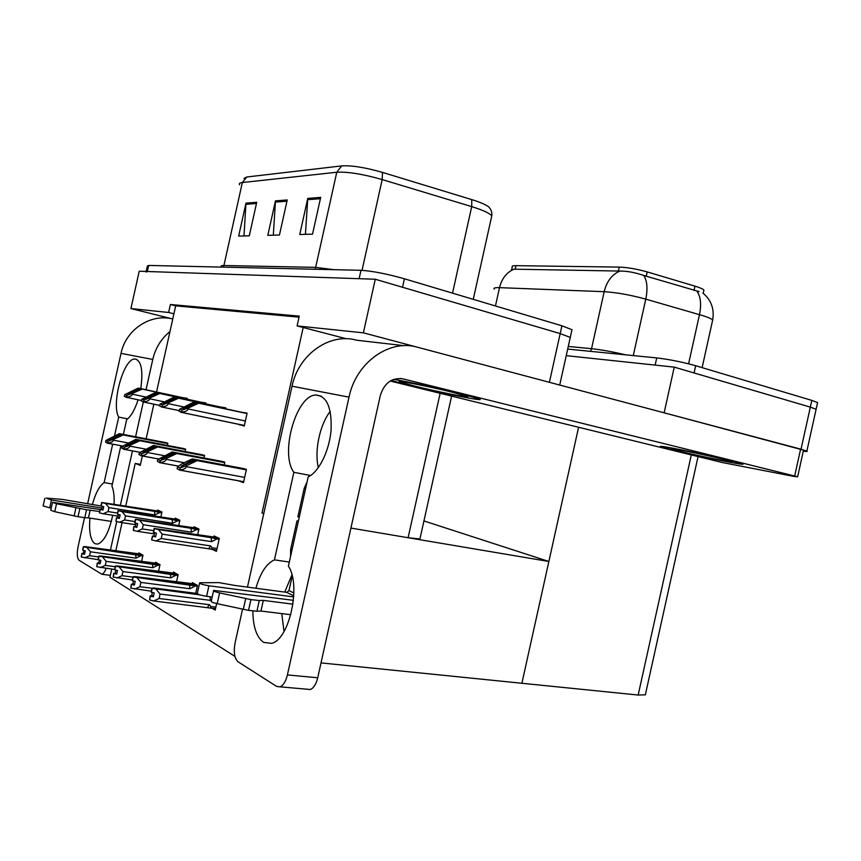 <?xml version="1.0" encoding="UTF-8"?>
<svg xmlns="http://www.w3.org/2000/svg" width="861" height="861" viewBox="0 0 861 861"><rect width="100%" height="100%" fill="white"/><g stroke="black" fill="none" stroke-linecap="round" stroke-linejoin="round"><path stroke-width="1.29" d="M263.821 513.371L262.013 513.07L303.19 327.503L297.088 325.91L299.262 316.127L170.403 304.503L168.627 312.489L173.911 313.824L156.541 392.035M420.125 538.125L419.942 538.964L408.114 537.727L350.922 528.073L548.866 561.48L521.895 683.268L321.024 662.905M346.391 338.771L303.19 327.503M153.85 404.164L146.155 438.83M142.345 455.953L140.257 465.37L135.22 463.401L140.483 464.359M297.088 325.91L363.385 332.841L375.278 279.244L560.188 333.594L570.283 337.415L570.004 338.642L570.283 337.415L560.188 333.594L402.528 287.251L404.412 278.792L561.91 325.802L571.984 329.72L571.693 331.022M363.385 332.841L551.923 382.984M172.577 318.936L130.926 308.55L139.224 271.226L375.278 279.244M130.926 308.55L168.627 312.489M299.025 317.16L175.676 305.849L173.911 313.824M175.676 305.849L170.403 304.503M167.346 445.417L167.841 443.178L163.418 442.156M195.716 593.304L197.47 585.405L192.455 582.628L192.24 583.618M176.494 582.036L178.13 574.685L173.438 572.081L173.233 573.039M158.478 571.5L160.006 564.633L155.604 562.19L155.4 563.116M141.548 561.62L142.969 555.194L138.836 552.891L138.632 553.784M185.115 451.508L185.653 449.119L180.95 448.021M204.035 457.998L204.606 455.447L199.591 454.264M224.204 464.929L224.818 462.185L219.469 460.926M212.107 608.264L215.207 610.062L216.649 603.572M238.26 480.739L243.491 482.601L246.418 469.406L240.714 468.029M187.031 399.192L187.214 398.331L182.575 397.631M197.653 534.832L198.945 529.031L194.005 526.771L193.8 527.718M178.668 525.684L179.874 520.27L175.235 518.15L175.031 519.065M160.846 517.117L161.965 512.047L157.617 510.056L157.423 510.939M205.714 403.852L205.919 402.937L200.979 402.184M225.625 408.814L225.84 407.856L220.588 407.038M212.57 549.501L216.434 551.363L219.307 538.394L214.034 535.962L213.819 536.952M238.82 424.301L244.233 426.077L247.118 413.108L241.5 412.215M234.935 656.383L109.939 577.236L111.747 569.11M115.772 550.943L122.068 522.616M125.738 506.117L135.22 463.401M263.735 513.737L262.013 513.07M244.309 425.764L238.745 424.613M423.935 520.937L548.866 561.48M567.69 349.082L656.728 357.918L655.135 365.096L566.237 355.658L674.249 367.13L810.33 407.124L816.11 409.276L815.937 410.03L816.11 409.276L810.33 407.124L694.084 372.953L695.677 365.731L811.826 400.397L817.584 402.604L817.412 403.4M664.014 412.785L806.875 451.024C807.941 451.573 806.746 451.638 803.291 451.196M664.143 412.796L674.249 367.13M645.632 693.557L645.341 694.827L638.162 695.042L521.895 683.268L578.592 427.271M511.714 269.342L512.241 266.953C511.649 266.071 512.898 265.64 515.987 265.662L619.296 267.104C627.637 267.427 636.936 269.03 647.192 271.915L694.967 286.143C699.95 287.649 702.931 288.973 703.921 290.092L703.663 291.222M146.036 272.054L147.349 271.506L359.112 278.695L360.985 270.3C372.415 271.021 386.901 273.863 404.412 278.792M243.997 178.464L246.752 177L341.677 165.904C351.611 165.28 365.215 167.454 382.488 172.404L471.774 199.612C480.287 202.238 485.981 204.714 488.865 207.027L490.2 208.696M146.176 271.463L147.371 266.049L148.695 265.436L360.985 270.3M256.729 202.303L249.292 235.817L238.658 236.086L245.977 203.131L256.729 202.303M320.69 197.406L312.532 234.16L299.757 234.493L307.764 198.396L320.69 197.406M287.23 199.967L279.448 235.021L267.814 235.333L275.466 200.871L287.23 199.967M273.314 235.182L275.466 200.871M305.429 234.343L307.764 198.396M243.986 235.946L245.977 203.131M699.143 291.631L643.759 275.466C635.192 272.506 627.228 271.032 619.898 271.064L514.157 269.181L511.369 269.751M656.728 357.918C669.481 359.435 682.472 362.04 695.677 365.731M247.021 413.517L197.212 402.862L182.984 408.717L195.35 402.388L193.865 402.022L179.443 409.384L182.08 410.094L181.649 412.021C185.352 411.892 187.515 410.858 188.139 408.943L188.344 407.985L198.708 403.228L247.01 413.56M179.443 409.384L179.013 411.31L181.649 412.021M247.053 413.398L193.865 402.022M247.042 413.452L195.35 402.388M197.212 402.862L198.708 403.228M182.08 410.094L188.344 407.985M246.375 469.622L195.619 460.086L181.144 466.264L193.736 459.43L192.229 458.913L181.746 463.939L177.527 466.866L180.207 467.857L179.777 469.815C183.544 469.665 185.75 468.621 186.374 466.662L186.589 465.693L197.137 460.613L246.321 469.848M177.527 466.866L177.097 468.825L179.777 469.815M244.363 468.718L192.229 458.913M245.955 469.245L193.736 459.43M195.619 460.086L197.137 460.613M180.207 467.857L186.589 465.693M167.852 402.087L163.386 403.497L175.461 397.416L174.073 397.072L159.985 404.153L162.449 404.81L162.029 406.683C165.613 406.543 167.712 405.553 168.304 403.691L168.508 402.776L178.604 398.202L225.743 408.297L177.205 397.847L167.852 402.087M159.985 404.153L159.565 406.005L162.029 406.683M225.776 408.146L174.073 397.072M225.765 408.189L175.461 397.416M177.205 397.847L178.604 398.202M162.449 404.81L168.508 402.776M205.833 403.325L158.478 393.165L145.046 398.611L156.853 392.756L155.55 392.433L141.785 399.256L144.088 399.881L143.69 401.678C147.156 401.549 149.179 400.591 149.76 398.794L149.965 397.911L159.791 393.499L205.822 403.368M141.785 399.256L141.387 401.054L143.69 401.678M205.854 403.228L155.55 392.433M205.844 403.271L156.853 392.756M158.478 393.165L159.791 393.499M144.088 399.881L149.965 397.911M187.138 398.697L140.935 388.774L127.869 394.037L139.407 388.397L138.19 388.085L124.727 394.661L126.89 395.242L126.502 396.996C129.86 396.867 131.83 395.942 132.39 394.198L132.583 393.337L142.162 389.086L187.128 398.74M124.727 394.661L124.339 396.404L126.502 396.996M187.16 398.611L138.19 388.085M187.149 398.654L139.407 388.397M140.935 388.774L142.162 389.086M126.89 395.242L132.583 393.337M224.764 462.411L175.321 453.058L161.265 458.999L173.556 452.445L172.157 451.96L157.811 459.58L160.307 460.506L159.877 462.4C163.525 462.26 165.656 461.248 166.27 459.354L166.474 458.429L176.742 453.543L224.721 462.615M157.811 459.58L157.391 461.474L159.877 462.4M223.031 461.593L172.157 451.96M224.517 462.088L173.556 452.445M175.321 453.058L176.742 453.543M160.307 460.506L166.474 458.429M204.552 455.663L156.358 446.482L142.7 452.208L154.711 445.912L153.398 445.46L139.374 452.789L141.71 453.65L141.301 455.48C144.831 455.34 146.897 454.36 147.479 452.531L147.683 451.638L157.692 446.945L204.509 455.856M139.374 452.789L138.976 454.608L141.301 455.48M203.056 454.931L153.398 445.46M204.455 455.394L154.711 445.912M156.358 446.482L157.692 446.945M141.71 453.65L147.683 451.638M185.599 449.345L138.599 440.326L125.319 445.847L137.05 439.788L135.823 439.368L122.122 446.418L124.318 447.225L123.919 449.001C127.342 448.872 129.333 447.914 129.903 446.149L130.097 445.277L139.848 440.757L185.556 449.517M122.122 446.418L121.735 448.183L123.919 449.001M184.329 448.678L135.823 439.368M185.642 449.108L137.05 439.788M138.599 440.326L139.848 440.757M124.318 447.225L130.097 445.277M167.798 443.393L121.939 434.557L109.013 439.885L120.486 434.052L119.324 433.643L105.935 440.445L107.991 441.198L107.603 442.92C110.918 442.791 112.856 441.876 113.404 440.165L113.598 439.314L123.101 434.956L167.755 443.566M105.935 440.445L105.559 442.156L107.603 442.92M166.722 442.802L119.324 433.643M167.841 443.189L120.486 434.052M121.939 434.557L123.101 434.956M107.991 441.198L113.598 439.314M217.37 537.501L154.141 528.471L216.714 538.157M154.216 528.503L153.376 532.302L154.141 528.471M155.712 536.295L152.462 536.059L155.583 536.877L156.422 533.077L153.516 532.367L154.356 528.568L158.413 529.547L162.202 534.154L161.233 538.523L210.633 545.917L208.663 548.78L216.703 550.114L211.472 549.34M219.221 538.803L154.356 528.568M153.581 532.41L154.431 528.611M218.877 538.19L216.724 538.114M152.741 536.199L151.611 539.858L152.462 536.059M154.657 532.658L153.915 536.026M219.114 539.244L217.004 538.921L211.58 541.644L211.139 537.651L158.413 529.547M217.004 538.921L211.139 537.651M210.633 545.917L212.054 547.768L211.526 549.35M161.233 538.523L155.884 540.945L208.663 548.78M151.902 539.998L155.884 540.945M211.58 541.644L162.202 534.154M210.095 596.748L210.353 600.343L160.071 594.068L159.091 598.513L209.384 604.691L210.837 606.521L210.461 608.07L153.645 600.956L149.588 599.966L150.449 596.103L153.344 596.802L154.194 592.938L151.31 592.239L152.16 588.375L199.967 594.897M152.365 592.497L151.644 595.758L150.158 595.92L149.588 599.966M151.644 595.758L153.516 595.984M156.218 589.355L160.071 594.068M159.091 598.513L153.645 600.956M209.384 604.691L207.393 607.479M197.944 594.144L152.16 588.375M197.115 593.477L153.947 587.988L151.88 588.192L151.245 592.12M151.88 588.192L197.772 594.058M151.31 592.239L152.096 588.321M151.945 588.235L151.095 592.099M89.953 518.118C88.834 531.689 90.459 540.202 94.828 543.635L97.616 544.13C104.02 541.741 109.046 532.12 112.705 515.265M114.061 504.223C114.438 496.388 113.717 490.361 111.908 486.131L120.884 445.697M123.381 434.428L126.675 419.619C131.012 416.455 134.811 409.847 138.094 399.784M127.632 418.887L118.689 417.101L114.524 435.838M112.673 444.147L104.138 482.601C99.424 485.852 95.506 493.181 92.375 504.6M112.371 484.011L104.138 482.601M140.784 388.645C143.292 370.295 141.322 360.415 134.897 359.015C123.704 358.133 111.037 403.787 118.689 417.101M169.972 331.539C161.179 338.728 155.443 348.027 152.763 359.457L121.024 353.365L87.607 503.836M84.539 517.655L78.06 546.821C76.758 553.741 77.113 558.24 79.126 560.307L101.813 574.244C103.363 573.824 104.805 571.865 106.118 568.368M152.763 359.457L146.026 389.775M143.313 401.969L135.586 436.785M132.454 450.873L120.379 505.246M117.968 516.083L117.613 517.698M116.762 521.562L110.402 550.19M121.024 353.365C125.846 329.44 150.826 313.243 172.76 318.979M252.854 611.03C253.059 627.023 256.675 637.484 263.724 642.424L271.527 643.318C289.371 639.895 301.361 584.996 288.392 566.183L308.206 476.843C318.753 472.172 329.214 451.25 331.044 430.554C332.002 407.888 326.976 396.049 315.965 395.016C296.259 394.93 279.631 453.607 293.87 472.323L274.444 559.865C266.458 563.514 260.28 572.985 255.911 588.246M731.484 460.796C705.105 454.177 652.057 443.706 661.463 446.891L673.13 450.088C698.691 456.459 750.706 466.802 742.128 463.735L731.484 460.796L742.128 463.735C750.706 466.802 698.691 456.459 673.13 450.088L661.463 446.891C652.057 443.706 705.105 454.177 731.484 460.796M460 393.531C438.852 388.257 405.875 381.251 393.542 379.389C405.875 381.251 438.852 388.257 460 393.531L478.942 398.804L460 393.531M391.142 380.476L408.803 385.168C440.574 393.057 488.908 402.528 478.942 398.804C488.908 402.528 440.574 393.057 408.803 385.168L391.142 380.476M310.584 475.509L293.87 472.323M289.307 562.061L274.444 559.865M797.62 476.843L794.66 476.025L800.612 449.098L803.55 450.012L797.62 476.843L793.304 476.294L722.239 462.518L390.173 381.036M800.612 449.098L417.381 347.209C389.473 338.857 356.056 362.427 349.017 397.147L287.402 674.927L317.72 677.779L380.314 395.543C384.286 382.994 391.82 377.43 402.905 378.851L794.66 476.025M349.017 397.147L292.04 386.212L247.451 587.127M242.576 609.114L235.075 642.909C233.439 652.143 234.44 658.439 238.056 661.797L276.629 686.421L280.062 686.83C283.355 685.421 285.809 681.449 287.402 674.927M330.226 411.364C319.743 424.882 314.222 451.003 318.366 467.62M291.922 574.922L284.722 592.088M281.784 613.602L284.001 631.522M317.72 677.779C316.148 684.204 313.673 688.111 310.304 689.5L307 689.209M292.04 386.212C298.53 354.129 330.107 332.411 356.755 340.235L404.057 345.681M197.255 528.256L135.489 519.226L196.523 528.848M135.554 519.258L134.671 522.896L135.489 519.226M136.985 526.814L133.864 526.566L136.867 527.352L137.685 523.682L134.876 522.993L135.694 519.323L139.6 520.27L143.26 524.715L142.313 528.934L153.656 530.667M198.848 529.45L135.694 519.323M134.94 523.025L135.758 519.355M198.665 528.912L196.534 528.805M134.122 526.695L133.315 530.376L133.864 526.566M136.027 523.284L135.306 526.555M198.762 529.87L196.706 529.547L191.411 532.163L191.024 528.31L139.6 520.27M196.706 529.547L191.024 528.31M142.313 528.934L137.157 531.28L154.388 533.895M133.315 530.376L137.157 531.28M191.411 532.163L143.26 524.715M178.41 519.603L118.043 510.584L177.603 520.13M118.108 510.616L117.322 514.168L118.043 510.584M119.475 517.945L116.472 517.687L119.367 518.44L120.153 514.889L117.44 514.232L118.237 510.681L122.004 511.585L125.534 515.89L124.63 519.969L134.973 521.572M179.777 520.701L118.237 510.681M117.505 514.265L118.301 510.713M179.734 520.205L177.614 520.087M116.719 517.816L115.934 521.368L116.472 517.687M118.614 514.523L117.903 517.698M179.691 521.088L177.689 520.765L172.534 523.284L172.189 519.57L122.004 511.585M177.689 520.765L172.189 519.57M124.63 519.969L119.647 522.25L135.715 524.726M115.934 521.368L119.647 522.25M172.534 523.284L125.534 515.89M160.706 511.477L101.706 502.49L159.845 511.94M101.759 502.523L100.941 505.934L101.706 502.49M103.072 509.626L100.177 509.368L102.965 510.089L103.729 506.655L100.995 505.956M51.251 508.065L49.712 507.818L51.456 500.004L46.203 498.099L62.121 499.38L101.114 505.999L101.878 502.576L105.526 503.459L108.938 507.613L108.055 511.563L117.494 513.059M161.879 512.478L101.878 502.576M101.167 506.053L101.932 502.609M161.954 512.047L159.855 511.908M100.403 509.486L99.413 512.812L100.177 509.368M102.276 506.311L101.598 509.389M161.793 512.833L159.855 512.521L154.808 514.943L154.517 511.359L105.526 503.459M159.855 512.521L154.517 511.359M108.055 511.563L103.234 513.78L118.248 516.137M99.639 512.93L103.234 513.78M154.808 514.943L108.938 507.613M133.498 580.927L132.798 584.092L131.324 584.232L130.764 588.128L131.593 584.393L134.381 585.071L135.209 581.336L132.422 580.658L133.251 576.924L195.275 585.964L189.894 588.741L140.881 582.423L139.923 586.718L151.87 588.235M195.275 585.964L197.287 586.223M130.764 588.128L151.213 591.163M194.877 583.962L135.037 576.601L132.981 576.762L132.368 580.551M132.798 584.092L134.553 584.318M196.297 584.759L194.317 584.501L195.092 584.996M197.417 585.631L133.251 576.924M137.157 577.871L140.881 582.423M189.506 584.716L189.894 588.741M139.923 586.718L134.671 589.075M132.981 576.762L195.103 584.931M132.422 580.658L133.186 576.881M133.057 576.805L132.228 580.54M115.88 570.111L115.191 573.2L113.727 573.297L113.178 577.064L113.986 573.458L116.676 574.115L117.473 570.499L114.782 569.853L115.589 566.237L175.999 575.223L170.758 577.882L122.94 571.543L122.025 575.697L132.906 577.118M175.999 575.223L177.958 575.482M113.178 577.064L132.271 579.97M175.795 573.383L117.376 565.957L115.331 566.086L114.739 569.756M115.191 573.2L116.827 573.415M177.129 574.126L175.192 573.867L175.913 574.33M178.076 574.933L115.589 566.237M119.356 567.151L122.94 571.543M170.413 574.018L170.758 577.882M122.025 575.697L116.956 577.989M115.331 566.086L175.935 574.276M114.782 569.853L115.525 566.204M115.396 566.129L114.599 569.734M99.381 559.994L98.714 562.997L97.261 563.072L96.723 566.721L97.497 563.223L100.102 563.847L100.877 560.36L98.272 559.725L99.047 556.228L157.929 565.15L152.817 567.711L106.161 561.361L105.268 565.376L115.191 566.71M157.929 565.15L159.834 565.408M96.723 566.721L114.578 569.487M157.886 563.46L100.834 555.991L98.811 556.088L98.229 559.639M98.714 562.997L100.242 563.202M159.145 564.159L157.94 564.332M159.942 564.902L99.047 556.228M102.696 557.11L106.161 561.361M152.515 563.977L152.817 567.711M105.268 565.376L100.36 567.603M98.811 556.088L157.95 564.278M98.272 559.725L98.993 556.195M98.875 556.131L98.1 559.618M83.894 550.502L83.248 553.419L81.806 553.483L81.278 557.002L82.032 553.623L84.55 554.226L85.304 550.836L82.785 550.233L83.539 546.843L140.956 555.689L135.963 558.154L90.416 551.804L89.544 555.7L98.628 556.949M140.956 555.689L142.808 555.948M81.278 557.002L98.219 559.682M141.064 554.129L85.314 546.638L83.313 546.713L82.742 550.147M83.248 553.419L84.679 553.623M142.248 554.785L141.043 554.936M142.915 555.474L83.539 546.843M87.058 547.693L90.416 551.804M135.704 554.549L135.963 558.154M89.544 555.7L84.808 557.853M83.313 546.713L141.053 554.882M82.785 550.233L83.485 546.81M83.366 546.746L82.624 550.125M100.134 509.54L52.521 502.329L56.514 503.739L54.749 511.692L78.028 516.708L84.798 517.676L86.552 509.755L99.704 511.499M51.456 500.004L101.899 508.033M44.826 498.282L43.125 505.924L49.712 507.818M111.338 521.411L88.435 517.881L90.19 509.992M88.435 517.881L84.798 517.676M52.489 502.49L50.767 510.25L54.749 511.692M86.552 509.755L56.514 503.739M79.793 508.765L78.028 516.708M75.908 507.936L74.143 515.879M307.119 481.783L304.202 488.295L297.884 516.794L299.23 517.3M293.45 600.321L213.646 590.388C212.979 590.98 214.959 591.819 219.598 592.917L217.209 603.69L248.538 610.363L256.912 611.245L259.29 600.526L263.315 600.386L292.977 604.174M212.183 597.007L206.597 596.307L208.932 585.781L293.719 596.921M293.784 595.823L286.745 592.357L288.962 590.603L292.202 576.02M199.569 583.198L197.341 593.24C197.147 594.219 200.236 595.242 206.597 596.307M286.745 592.357L234.644 585.415L218.909 582.606L199.666 582.757C199.483 583.693 202.572 584.694 208.932 585.781M290.814 614.711L260.958 611.052L263.315 600.386M260.958 611.052L256.912 611.245M213.539 590.861L211.268 601.107C210.59 601.742 212.57 602.603 217.209 603.69M259.29 600.526L250.917 599.6L219.598 592.917M250.917 599.6L248.538 610.363M245.719 598.503L243.329 609.265M298.39 521.099L296.98 520.862L290.652 549.372L290.566 556.357M298.326 521.379L296.98 520.862M415.196 386.212L400.742 382.273C390.797 378.98 427.928 386.126 452.897 392.368L467.426 396.469C472.689 398.718 437.937 391.863 415.196 386.212M680.459 451.433L672.29 449.227C663.777 446.515 703.523 454.328 723.444 459.322L731.646 461.614C736.392 463.519 698.895 456.029 680.459 451.433M408.114 537.727L440.132 393.294M549.404 382.295L561.91 325.802M801.031 449.194L811.826 400.397M638.162 695.042L691.308 454.931M647.192 271.915L646.224 276.284M619.296 267.104L618.413 271.075M694.967 286.143L694.02 290.437M515.987 265.662L515.201 269.224M341.677 165.904L336.769 172.243L242.339 182.543L246.752 177M382.488 172.404L382.187 179.562C362.911 174.073 347.779 171.63 336.769 172.243L315.664 267.362L333.896 269.676M221.417 266.652C220.545 265.855 221.374 265.468 223.914 265.511L242.339 182.543C239.724 182.844 238.798 183.597 239.595 184.792M471.774 199.612L471.71 206.618L382.187 179.562L362.05 270.332M491.211 218.35L491.782 215.82C489.478 213.119 482.795 210.052 471.71 206.618L452.531 293.16M148.695 265.436L147.349 271.506M223.376 267.147L223.914 265.511L315.664 267.362L315.051 269.245M286.95 201.226L275.294 202.098M256.46 203.508L245.815 204.305M320.389 198.719L307.581 199.677M712.348 321.476L712.671 320.023C711.595 318.904 708.635 317.537 703.814 315.933L645.782 299.133C630.37 294.925 616.498 292.449 604.174 291.696L499.509 287.649C501.855 278.351 506.742 272.194 514.157 269.181M619.898 271.064C612.02 274.433 606.768 281.31 604.174 291.696L591.55 348.683C600.913 349.684 612.3 351.729 625.699 354.84M643.759 275.466C647.203 280.912 647.87 288.812 645.782 299.133L633.276 355.593M495.452 305.967L499.509 287.649C495.064 287.509 493.299 288.015 494.203 289.167M696.936 291.158C700.682 296.593 701.532 304.407 699.487 314.609L688.596 363.805M568.282 346.445L591.55 348.683L590.549 351.353M245.363 420.975L188.139 408.943M244.363 425.495L180.778 412.258M187.752 407.199L185.772 406.779M244.653 477.381L186.374 466.662M243.674 481.762L179.163 470.031M186.342 464.553L183.985 464.111M183.361 406.866L168.304 403.691M161.47 406.93L179.163 410.622L161.211 406.909M167.981 402.033L166.13 401.635M163.805 401.753L149.76 398.794M159.694 405.423L142.915 401.915M149.491 397.201L147.769 396.824M145.509 396.975L132.39 394.198M141.505 400.516L125.771 397.222M132.163 392.67L130.549 392.325M184.319 462.712L166.27 459.354M178.561 466.145L159.296 462.615M166.27 457.352L164.074 456.943M164.29 455.684L147.479 452.531M158.672 459.01L140.741 455.684M147.522 450.626L145.466 450.238M145.584 449.108L129.903 446.149M140.085 452.326L123.381 449.205M129.968 444.319L128.041 443.964M128.074 442.941L113.404 440.165M107.184 443.124L122.714 446.041L107.098 443.124M113.501 438.41L111.693 438.066M212.054 547.768L217.058 548.511M210.837 606.521L215.853 607.134M210.504 608.07L215.508 608.673L210.461 608.07M402.905 378.851L400.204 378.431M305.569 488.747L304.202 488.295M288.962 590.603L293.881 593.003M291.997 549.942L290.652 549.372M559.725 385.061L571.984 329.72M419.942 538.964L451.605 396.114M806.875 451.024L817.584 402.604M645.341 694.827L698.067 456.588M703.921 290.092L703.211 293.278M488.865 207.027C491.265 209.686 492.244 212.613 491.782 215.82L473.259 299.348M702.867 293.009C711.251 300.037 714.512 309.034 712.671 320.023L702.124 367.658M244.373 425.452L181.068 412.279M243.685 481.719L179.303 470.009M159.705 405.391L143.152 401.926M141.505 400.494L125.986 397.244M178.604 466.124L159.425 462.605M158.704 458.978L140.86 455.684M140.117 452.305L123.478 449.194M110.359 575.363L101.813 574.244M136.888 359.467L134.897 359.015M310.304 689.5L280.062 686.83M321.573 396.308L315.965 395.016M401.667 381.649L400.742 382.273M672.882 448.839L672.29 449.227"/></g></svg>
